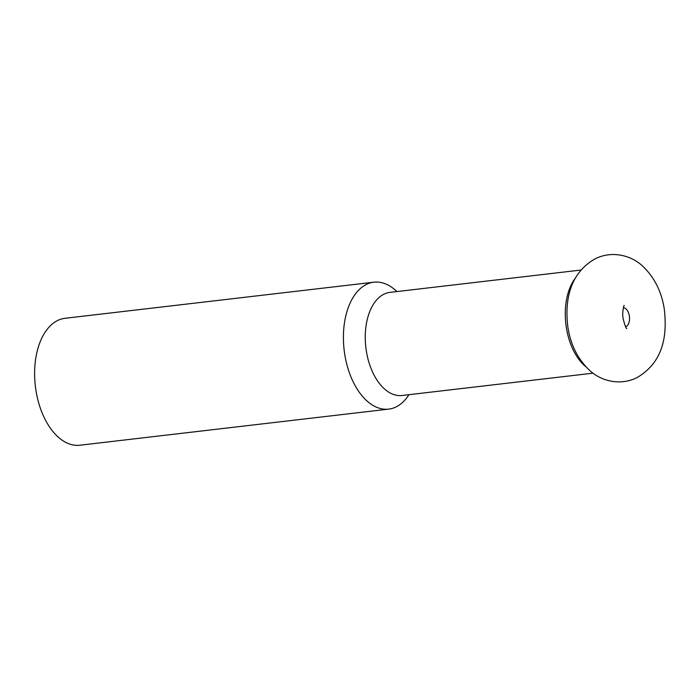 <?xml version="1.0" encoding="UTF-8"?>
<svg xmlns="http://www.w3.org/2000/svg" width="700" height="700" viewBox="0 0 700 700"><rect width="100%" height="100%" fill="white"/><g stroke="black" fill="none" stroke-linecap="round" stroke-linejoin="round"><path stroke-width="1.05" d="M408.949 394.695A63.892 37.38 -96.7 0 1 391.256 408.669A63.892 37.38 -96.7 0 1 388.701 409.124A63.892 37.38 -96.7 0 1 344.75 354.401A63.892 37.38 -96.7 0 1 371.297 282.651A63.892 37.38 -96.7 0 1 373.861 282.196A63.892 37.38 -96.7 0 1 396.9 291.567M625.634 326.769A9.678 5.661 83.3 0 0 629.352 315.989A9.678 5.661 83.3 0 0 623.403 307.685M388.701 409.124L79.896 445.217A63.892 37.38 -96.7 0 1 35.954 390.495A63.892 37.38 -96.7 0 1 65.056 318.29L373.861 282.196M581.044 270.043L389.996 292.373A51.914 30.371 83.3 0 0 387.914 292.74A51.914 30.371 83.3 0 0 366.345 351.033A51.914 30.371 83.3 0 0 402.045 395.5L593.101 373.17M586.075 366.896A51.914 30.371 -96.7 0 1 566.361 327.652A51.914 30.371 -96.7 0 1 575.654 277.76M626.806 328.606C625.94 328.291 624.724 325.001 623.166 318.754C621.749 312.244 624.304 303.975 624.12 305.629M567.945 327.504C570.64 344.724 577.684 358.855 589.094 369.871C599.804 380.424 619.124 386.339 636.633 377.816C663.6 362.311 667.406 335.195 664.256 308.919C661.553 291.664 654.483 277.524 643.046 266.499C632.188 255.832 612.701 250.093 595.298 258.738C569.441 273.332 564.471 301.079 567.945 327.504"/></g></svg>
